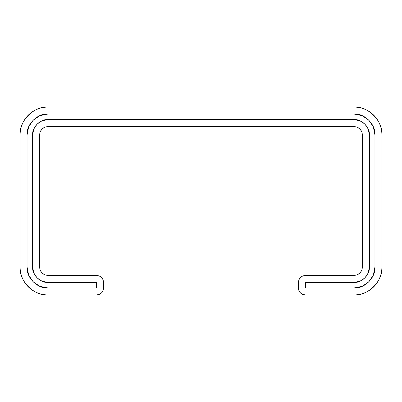 <?xml version="1.0" encoding="UTF-8"?>
<svg xmlns="http://www.w3.org/2000/svg" width="402" height="402" viewBox="0 0 402 402"><rect width="100%" height="100%" fill="white"/><g stroke="black" fill="none" stroke-linecap="round" stroke-linejoin="round"><path stroke-width="0.6" d="M47.928 294.927C44.24 294.927 40.692 294.224 37.28 292.812C33.868 291.4 30.864 289.385 28.251 286.777C25.643 284.169 23.633 281.159 22.221 277.747C20.809 274.34 20.1 270.787 20.1 267.099L20.1 134.901C20.1 131.213 20.809 127.66 22.221 124.253C23.633 120.841 25.643 117.831 28.251 115.223C30.864 112.615 33.868 110.6 37.28 109.188C40.692 107.776 44.24 107.073 47.928 107.073L354.072 107.073C357.76 107.073 361.308 107.776 364.72 109.188C368.131 110.6 371.136 112.615 373.749 115.223C376.357 117.831 378.367 120.841 379.779 124.253C381.191 127.66 381.9 131.213 381.9 134.901L381.9 267.099C381.9 270.787 381.191 274.34 379.779 277.747C378.367 281.159 376.357 284.169 373.749 286.777C371.136 289.385 368.131 291.4 364.72 292.812C361.308 294.224 357.76 294.927 354.072 294.927L305.364 294.927L302.701 294.4L300.445 292.892L298.937 290.636L298.41 287.973L298.41 282.405L298.937 279.742L300.445 277.486L302.701 275.978L305.364 275.445L354.072 275.445L357.262 274.812L359.971 273.003L361.785 270.295L362.418 267.099L362.418 134.901L361.785 131.705L359.971 128.997L357.262 127.188L354.072 126.555L47.928 126.555L44.738 127.188L42.029 128.997L40.215 131.705L39.582 134.901L39.582 267.099L40.215 270.295L42.029 273.003L44.738 274.812L47.928 275.445L96.636 275.445L99.299 275.978L101.555 277.486L103.063 279.742L103.59 282.405L103.59 287.973L103.063 290.636L101.555 292.892L99.299 294.4L96.636 294.927L47.928 294.927L96.636 294.927C100.832 294.485 103.148 292.169 103.59 287.973L103.59 282.405C103.148 278.209 100.832 275.888 96.636 275.445L47.928 275.445C42.893 274.918 40.115 272.134 39.582 267.099L39.582 134.901C40.115 129.866 42.893 127.082 47.928 126.555L354.072 126.555C359.107 127.082 361.885 129.866 362.418 134.901L362.418 267.099C361.885 272.134 359.107 274.918 354.072 275.445L305.364 275.445C301.168 275.888 298.852 278.209 298.41 282.405L298.41 287.973A6.96 6.96 0 0 0 305.364 294.927L354.072 294.927C367.84 296.173 383.146 280.867 381.9 267.099L381.9 134.901C383.146 121.133 367.84 105.826 354.072 107.073L47.928 107.073C34.16 105.826 18.854 121.133 20.1 134.901L20.1 267.099C18.854 280.867 34.16 296.173 47.928 294.927M373.352 275.084L374.94 267.099C375.875 277.425 364.398 288.902 354.072 287.973L305.364 287.973L305.364 282.405L305.364 287.973L354.072 287.973L362.056 286.38L368.83 281.857L373.352 275.084L374.94 267.099L374.94 134.901L373.352 126.916L368.83 120.143L362.056 115.62L354.072 114.027L47.928 114.027L39.944 115.62L33.17 120.143L28.648 126.916L27.06 134.901L27.06 267.099L28.648 275.084L33.17 281.857L39.944 286.38L47.928 287.973L96.636 287.973L96.636 282.405L47.928 282.405L42.074 281.239L37.11 277.923L33.788 272.958L32.622 267.099L32.622 134.901L33.788 129.042L37.11 124.077L42.074 120.761L47.928 119.595L354.072 119.595L359.926 120.761L364.89 124.077L368.212 129.042L369.378 134.901L369.378 267.099L368.212 272.958L364.89 277.923L359.926 281.239L354.072 282.405L305.364 282.405L354.072 282.405C361.644 283.088 370.061 274.672 369.378 267.099L369.378 134.901C370.061 127.328 361.644 118.912 354.072 119.595L47.928 119.595C40.356 118.912 31.939 127.328 32.622 134.901L32.622 267.099C31.939 274.672 40.356 283.088 47.928 282.405L96.636 282.405L96.636 287.973L47.928 287.973C37.602 288.902 26.125 277.425 27.06 267.099L27.06 134.901C26.125 124.575 37.602 113.098 47.928 114.027L354.072 114.027C364.398 113.098 375.875 124.575 374.94 134.901L373.352 126.916M374.94 267.099L374.94 134.901M354.072 287.973L362.056 286.38M362.056 115.62L354.072 114.027M47.928 114.027L39.944 115.62L33.17 120.143M28.648 126.916L27.06 134.901M27.06 267.099L28.648 275.084M39.944 286.38L47.928 287.973"/></g></svg>
